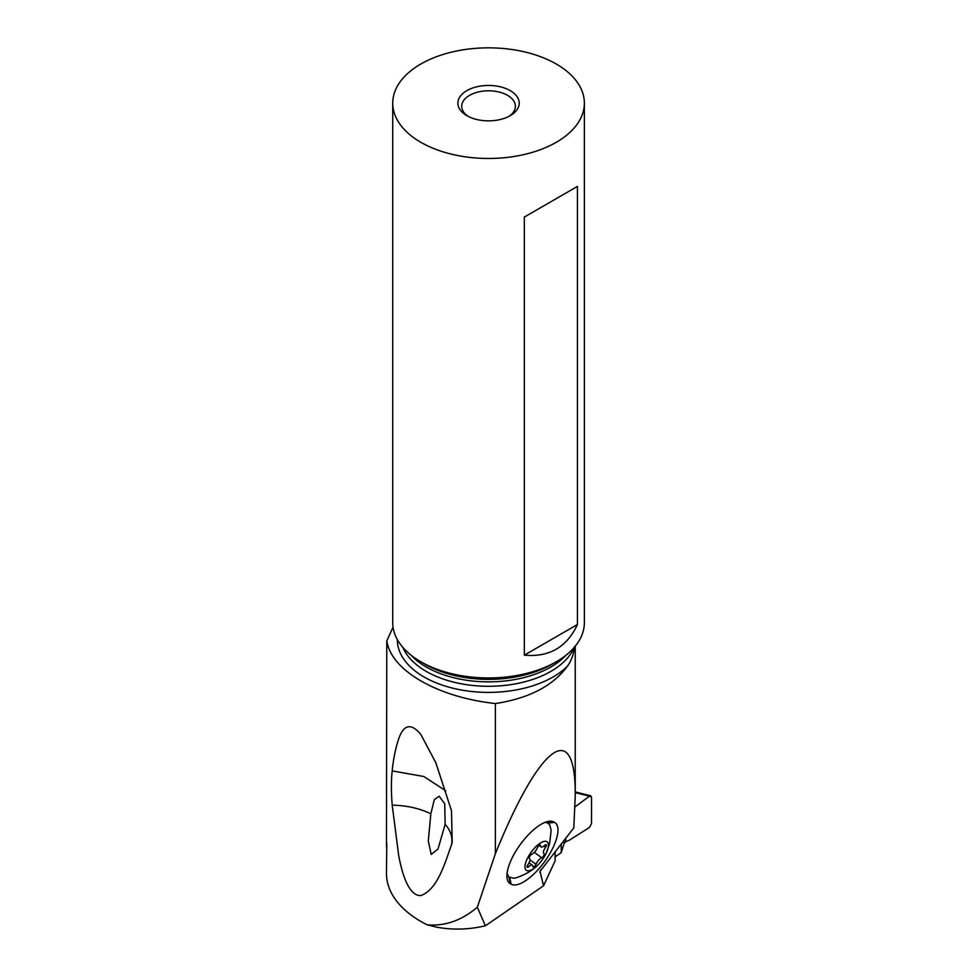 <?xml version="1.0" encoding="UTF-8"?>
<svg xmlns="http://www.w3.org/2000/svg" width="978" height="978" viewBox="0 0 978 978"><rect width="100%" height="100%" fill="white"/><g stroke="black" fill="none" stroke-linecap="round" stroke-linejoin="round"><path stroke-width="1.47" d="M589.477 796.178L590.736 795.799L591.531 797.266L591.531 823.549L589.477 827.461L569.355 840.188L589.477 827.461L591.531 823.549L591.531 797.266L589.477 796.178L575.04 806.899L589.477 796.178L575.235 792.596M564.074 840.224L564.074 843.525L565.749 841.801A63.619 33.386 -64.2 0 1 569.355 840.188A63.619 33.386 115.8 0 0 565.749 841.801L564.074 843.525L561.238 852.657L561.238 843.818M555.101 856.875L561.238 852.657L555.101 856.875M555.101 851.581L555.101 860.897L543.548 885.775L485.406 925.787C468.743 929.687 452.411 930.127 436.408 927.107L427.19 924.833A117.47 67.824 180 0 1 420.87 921.447A117.47 67.824 180 0 1 386.469 873.488L386.787 843.244M393.046 627.155L386.787 640.871L386.469 847.168M543.548 885.775L540.027 871.325L573.805 827.914L575.235 796.141C575.956 717.412 540.186 743.207 495.369 853.721L495.369 703.561C528.915 698.39 552.937 685.933 567.436 666.177C571.274 660.981 573.658 654.404 574.599 646.446M495.369 853.721L477.325 907.242L485.406 925.787M510.382 883.77A37.8 14.425 -53.9 0 1 507.105 878.537A37.8 14.425 -53.9 0 1 519.306 845.884A37.8 14.425 -53.9 0 1 548.951 821.263A37.8 14.425 -53.9 0 1 553.744 821.936L554.526 822.364A37.8 14.425 -53.9 0 1 545.59 860.237A37.8 14.425 -53.9 0 1 511.152 884.185L510.382 883.77L508.915 876.985L513.768 878.244L516.567 877.657C528.23 873.696 534.55 868.317 537.154 865.713A17.628 6.724 126.1 0 0 546.054 853.537A17.628 6.724 126.1 0 0 548.022 848.244A17.628 6.724 126.1 0 0 539.734 843.488A17.628 6.724 126.1 0 0 525.357 863.843A17.628 6.724 126.1 0 0 537.154 865.713M427.19 924.833C445.027 926.325 461.738 920.469 477.325 907.242M495.369 703.561C466.482 700.26 441.653 692.705 420.87 680.92C400.577 668.976 389.207 655.627 386.787 640.871M420.87 895.591C437.655 889.149 444.244 864.821 451.481 844.894L452.203 842.351L451.481 810.652L435.772 762.608L420.87 734.502C407.826 718.622 401.481 730.676 398.682 738.903C395.515 748.341 393.352 759.014 392.202 770.896C391.127 780.383 391.127 791.801 392.202 805.151L398.682 855.505C401.481 870.383 407.826 896.129 420.87 895.591M584.367 103.155L584.367 622.644A95.82 55.318 180 0 1 556.299 661.751A95.82 55.318 180 0 1 420.797 661.751L424.941 664.148L420.797 661.751A95.82 55.318 180 0 1 392.728 622.644L392.728 103.155A95.82 55.318 0 0 0 420.797 142.275A95.82 55.318 0 0 0 525.21 154.267A95.82 55.318 0 0 0 584.367 103.155A95.82 55.318 0 0 0 556.299 64.035A95.82 55.318 0 0 0 451.885 52.054A95.82 55.318 0 0 0 392.728 103.155M577.436 624.514L577.436 186.407L524.33 217.067L524.33 655.174C549.208 657.399 566.91 647.179 577.436 624.514L524.33 655.174M466.861 115.673L466.861 115.673A30.66 17.702 180 0 1 466.861 90.636A30.66 17.702 180 0 1 510.223 90.636A30.66 17.702 180 0 1 510.223 115.673A30.66 17.702 180 0 1 466.861 115.673L466.861 115.673M468.315 116.455A26.834 15.489 180 0 1 461.714 106.284A26.834 15.489 180 0 1 478.279 91.981A26.834 15.489 180 0 1 507.521 95.331A26.834 15.489 180 0 1 515.382 106.284A26.834 15.489 180 0 1 508.78 116.455M451.481 844.894C452.948 837.669 450.834 830.799 445.137 824.307L438.01 849.038L431.2 854.442L428.291 841.104L430.833 813.806C419.684 808.366 406.811 805.481 392.202 805.151M434.354 799.539L430.833 813.806M392.202 770.896L423.829 776.52L445.785 790.811M434.305 799.649L439.195 796.239L444.721 803.818L445.137 824.307M577.436 186.407L524.33 217.067M507.056 873.513L508.768 876.875L506.959 874.479M546.054 853.537L549.624 843.513L551.164 830.346L549.697 824.735L546.812 822.632A33.35 12.726 126.1 0 0 544.807 822.449M545.259 822.266L546.812 822.632M546.335 845.713A2.531 0.966 -53.9 0 1 545.541 847.327A6.223 2.372 126.1 0 0 543.585 851.3A6.223 2.372 126.1 0 0 543.915 853.574A6.223 2.372 126.1 0 0 544.012 853.635A2.531 0.966 -53.9 0 1 544.049 853.66A2.531 0.966 -53.9 0 1 544.184 854.589A2.531 0.966 -53.9 0 1 541.702 857.743A6.223 2.372 126.1 0 0 536.005 864.283A2.531 0.966 -53.9 0 1 534.514 866.398A2.531 0.966 -53.9 0 1 533.059 866.96A2.531 0.966 -53.9 0 1 532.863 866.447A6.223 2.372 126.1 0 0 532.399 865.212A6.223 2.372 126.1 0 0 528.695 866.691A2.531 0.966 -53.9 0 1 527.191 867.29A2.531 0.966 -53.9 0 1 527.056 866.374A2.531 0.966 -53.9 0 1 527.851 864.76A6.223 2.372 126.1 0 0 529.807 860.787A6.223 2.372 126.1 0 0 529.477 858.513A6.223 2.372 126.1 0 0 529.379 858.439A2.531 0.966 -53.9 0 1 529.342 858.415A2.531 0.966 -53.9 0 1 529.208 857.498A2.531 0.966 -53.9 0 1 531.677 854.344A6.223 2.372 126.1 0 0 537.374 847.792A2.531 0.966 -53.9 0 1 538.866 845.689A2.531 0.966 -53.9 0 1 540.333 845.126A2.531 0.966 -53.9 0 1 540.528 845.628A6.223 2.372 126.1 0 0 540.993 846.875A6.223 2.372 126.1 0 0 544.697 845.395A2.531 0.966 -53.9 0 1 546.201 844.784A2.531 0.966 -53.9 0 1 546.335 845.713M564.074 843.525L561.238 852.657M565.749 841.801L565.749 838.097M539.868 872.474L540.92 869.638M397.325 639.575A91.223 52.665 0 0 0 424.049 676.972A91.223 52.665 0 0 0 567.436 666.177M574.196 647.436A88.154 50.893 180 0 1 512.338 684.404A88.154 50.893 180 0 1 426.212 671.385A88.154 50.893 180 0 1 402.899 647.436M410.846 655.015A88.154 50.893 0 0 0 426.212 666.959A88.154 50.893 0 0 0 566.25 655.015M556.299 661.751L552.154 664.148A89.952 51.932 180 0 1 424.941 664.148M509.709 877.486L511.152 884.185M546.983 822.706L553.744 821.936M554.526 822.364L547.839 823.121M543.854 846.092L545.541 847.327M534.343 852.364L541.702 857.743M529.942 859.858L536.005 864.283M527.313 865.677L528.695 866.691M539.795 845.102L540.528 845.628M575.235 791.911L590.602 795.762M575.235 796.141L575.235 646.201M436.347 764.026L435.76 762.608M529.049 862.767L532.399 865.212M539.11 845.493L540.993 846.875"/></g></svg>
